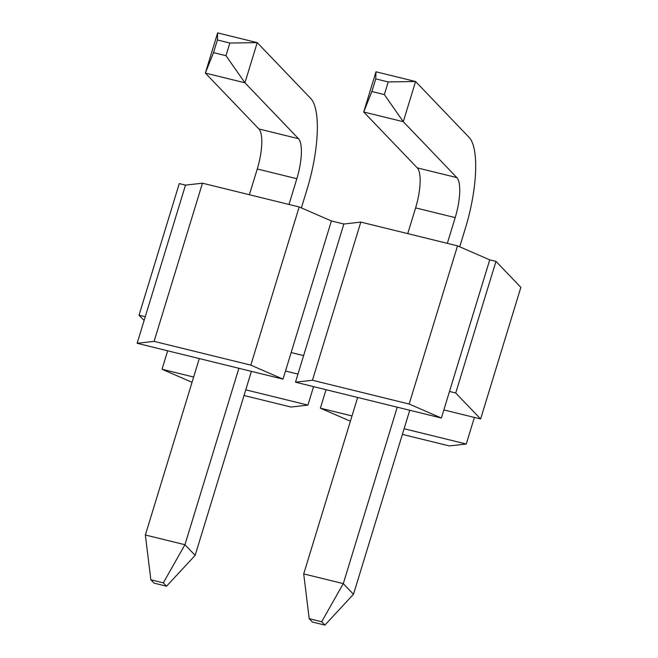 <?xml version="1.0" encoding="UTF-8"?>
<svg xmlns="http://www.w3.org/2000/svg" width="658" height="658" viewBox="0 0 658 658"><rect width="100%" height="100%" fill="white"/><g stroke="black" fill="none" stroke-linecap="round" stroke-linejoin="round"><path stroke-width="0.99" d="M388.212 81.937L415.576 81.526L403.288 121.705L384.346 94.596L388.212 81.937L375.743 78.878L375.989 71.796L363.701 111.975L403.288 121.705L456.841 177.594L417.254 167.872L363.701 111.975L371.877 91.528L384.346 94.596M459.72 246.808L465.395 228.252A76.295 22.627 103.8 0 0 469.129 137.415L415.576 81.526L375.989 71.796M258.907 128.968L205.354 73.079L244.941 82.801L298.493 138.698L258.907 128.968A33.607 9.969 103.8 0 1 257.262 168.983L249.39 194.727M288.985 204.449L296.848 178.713A33.607 9.969 103.8 0 0 298.493 138.698M225.99 55.691L244.941 82.801L257.22 42.622L217.634 32.9L205.354 73.079L213.521 52.632L225.99 55.691L229.864 43.041L257.22 42.622L310.773 98.519A76.295 22.627 103.8 0 1 307.047 189.356L301.372 207.912M229.864 43.041L217.395 39.974L217.634 32.9M217.395 39.974L213.521 52.632M495.968 261.382L520.856 287.365L480.62 418.965L455.731 392.99L495.968 261.382L489.733 259.852L457.524 245.853L360.806 222.091L343.854 224.016L331.385 220.956L299.176 206.957L202.45 183.195L185.498 185.12L179.272 183.582L139.035 315.19L145.27 316.72L137.144 343.295L283.022 379.131L250.821 365.132L299.176 206.957M489.733 259.852L441.37 418.027L409.169 404.028L457.524 245.853M455.731 392.99L449.496 391.452M402.375 434.395L449.315 445.927L466.267 444.01L474.385 417.435L480.62 418.965M360.806 222.091L312.443 380.266L409.169 404.028M343.854 224.016L295.491 382.191L441.37 418.027M312.443 380.266L295.491 382.191M350.393 421.21L320.38 408.174L326.031 389.692M331.385 220.956L283.022 379.131M303.618 355.616L291.149 352.556M244.019 395.499L290.959 407.031L307.911 405.106L313.562 386.633M202.45 183.195L154.095 341.37L250.821 365.132M185.498 185.12L145.27 316.72M154.095 341.37L137.144 343.295M192.046 382.314L162.032 369.27L167.683 350.796M144.11 320.487L139.035 315.19M447.333 243.353L455.196 217.609A33.607 9.969 103.8 0 0 456.841 177.594M407.746 233.623L415.609 207.887A33.607 9.969 103.8 0 0 417.254 167.872M297.967 374.098L285.498 371.03M474.385 417.435L443.846 409.934M320.38 408.174L352.005 415.938M404.102 428.736L466.267 444.01M162.032 369.27L193.658 377.042M245.755 389.84L307.911 405.106M251.405 371.359L195.146 555.368L166.532 586.204L154.062 583.136L150.855 579.788L145.36 535.003L199.3 358.561M195.146 555.368L184.947 544.725L238.887 368.291M145.36 535.003L184.947 544.725L163.324 582.848L166.532 586.204M409.753 410.263L353.494 594.264L324.887 625.1L312.418 622.04L309.202 618.685L303.708 573.899L357.656 397.465M353.494 594.264L343.295 583.621L397.243 407.187M303.708 573.899L343.295 583.621L321.672 621.744L324.887 625.1M375.743 78.878L371.877 91.528M150.855 579.788L163.324 582.848M309.202 618.685L321.672 621.744M296.848 178.713L257.262 168.983M455.196 217.609L415.609 207.887"/></g></svg>
